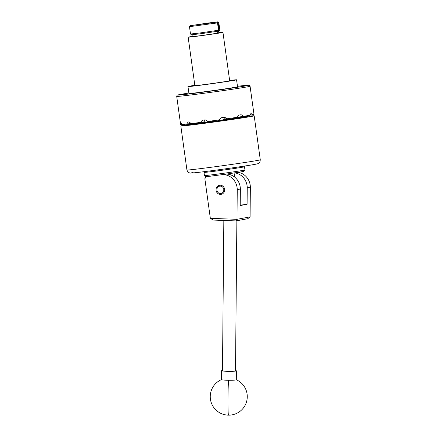 <?xml version="1.0" encoding="UTF-8"?>
<svg xmlns="http://www.w3.org/2000/svg" width="437" height="437" viewBox="0 0 437 437"><rect width="100%" height="100%" fill="white"/><g stroke="black" fill="none" stroke-linecap="round" stroke-linejoin="round"><path stroke-width="0.66" d="M219.707 185.255A4.61 4.304 -100.6 0 0 219.494 185.293A4.61 4.304 -100.6 0 0 216.097 190.499A4.61 4.304 -100.6 0 0 220.975 194.389A4.61 4.304 -100.6 0 0 221.193 194.356A4.61 4.304 -100.6 0 0 224.591 189.145A4.61 4.304 -100.6 0 0 219.707 185.255M207.783 176.455L206.248 176.739L204.849 178.717L210.344 218.336L236.985 219.325L237.253 189.631A14.814 13.82 -100.6 0 0 221.778 174.702M213.414 175.8L206.248 176.739M238.138 172.342A14.814 13.82 79.4 0 1 250.357 187.178L250.09 216.867L247.779 218.697L235.936 220.914L213.223 220.073L210.344 218.336M226.437 174.063A14.814 13.82 79.4 0 1 240.366 189.052L240.219 205.559L247.091 204.27L240.219 205.172M247.091 204.27L247.244 187.763A14.814 13.82 -100.6 0 0 234.658 172.872M235.936 220.914L236.985 219.325L250.09 216.867M247.244 187.763L250.357 187.178M237.253 189.631L240.366 189.052M223.831 220.467L222.477 370.729A6.517 0.486 0.5 0 0 226.688 371.215A6.517 0.486 0.5 0 0 235.51 370.844L236.865 220.74M236.313 379.758A7.407 0.552 -179.5 0 1 236.319 379.78A7.407 0.552 -179.5 0 1 236.313 379.802A7.407 0.552 -179.5 0 1 228.595 380.261A7.407 0.552 -179.5 0 1 221.504 379.644A7.407 0.552 -179.5 0 1 221.515 379.622M235.51 370.581A7.407 0.552 -179.5 0 1 236.401 370.855A7.407 0.552 -179.5 0 1 236.39 370.876A7.407 0.552 -179.5 0 1 228.835 371.335A7.407 0.552 -179.5 0 1 221.586 370.718A7.407 0.552 -179.5 0 1 221.592 370.696A7.407 0.552 -179.5 0 1 222.477 370.467M243.928 171.288A19.255 0.35 172.1 0 1 228.267 173.8A19.255 0.35 172.1 0 1 205.789 176.581L204.45 175.57A20.441 0.371 -7.9 0 0 204.45 175.57A20.441 0.371 -7.9 0 0 228.316 172.62A20.441 0.371 -7.9 0 0 244.944 169.949A20.441 0.371 -7.9 0 0 244.944 169.944L243.928 171.288M243.726 166.186L244.502 166.77A20.441 0.371 172.1 0 1 244.502 166.776A20.441 0.371 172.1 0 1 227.874 169.452A20.441 0.371 172.1 0 1 204.008 172.397A20.441 0.371 172.1 0 1 204.013 172.386L204.598 171.615M218.598 192.968A3.704 3.452 -100.6 0 0 223.334 191.767A3.704 3.452 -100.6 0 0 222.089 186.681A3.704 3.452 -100.6 0 0 217.353 187.883A3.704 3.452 -100.6 0 0 218.598 192.968M194.858 85.548A17.748 0.322 -7.9 0 0 194.689 85.619A17.748 0.322 -7.9 0 0 205.985 84.357A17.748 0.322 -7.9 0 0 229.846 80.741A17.748 0.322 -7.9 0 0 229.66 80.719M194.826 85.286A24.532 0.448 -7.9 0 0 187.97 86.553A24.532 0.448 -7.9 0 0 203.587 84.805A24.532 0.448 -7.9 0 0 236.564 79.807A24.532 0.448 -7.9 0 0 229.627 80.457M187.97 86.553L188.937 93.507A24.532 0.448 -7.9 0 0 204.554 91.759A24.532 0.448 -7.9 0 0 237.531 86.761L236.564 79.807M218.784 32.726A17.567 0.322 172.1 0 1 222.952 32.354A17.567 0.322 172.1 0 1 199.332 35.932A17.567 0.322 172.1 0 1 188.15 37.183A17.567 0.322 172.1 0 1 192.258 36.408M217.336 31.317L217.926 33.141L200.812 35.659L192.285 36.61L192.029 34.774M217.511 22.904L189.472 26.679L190.494 34.026L199.922 32.966L218.527 30.24L217.511 22.904L216.566 22.134L190.232 25.679L189.472 26.679M217.812 21.85L218.817 22.615L218.139 22.79L217.194 22.019L217.812 21.85L190.232 25.679M219.833 29.951L219.074 30.956L218.456 31.114L219.155 30.126L219.833 29.951L218.817 22.615M218.527 30.24L217.828 31.229L200.359 33.786L191.493 34.78L190.494 34.026M207.952 23.03L193.017 25.297L210.273 23.068L215.026 22.243L207.952 23.03M244.993 116.952A28.471 0.519 172.1 0 1 245.698 116.969A28.471 0.519 172.1 0 1 243.835 117.416A28.471 0.519 172.1 0 1 212.409 122.103A28.471 0.519 172.1 0 1 189.297 124.796A28.471 0.519 172.1 0 1 189.975 124.583M251.51 113.019L251.488 113.019A37.03 0.672 172.1 0 1 251.297 113.057A37.03 0.672 172.1 0 1 251.1 113.096L250.079 115.231A37.03 0.672 -7.9 0 1 243.152 116.368L237.619 117.269A3.556 2.764 83.4 0 0 237.51 117.067M251.488 113.019L252.701 114.74A37.03 0.672 -7.9 0 0 253.984 114.385L250.073 86.22A37.03 0.672 172.1 0 1 247.653 86.799A37.03 0.672 172.1 0 1 206.777 92.895A37.03 0.672 172.1 0 1 176.712 96.397L180.623 124.561A37.03 0.672 -7.9 0 0 180.683 124.594L180.738 122.699A37.03 0.672 172.1 0 0 180.907 122.693L181.841 124.567A37.03 0.672 -7.9 0 0 186.654 124.097L188.172 121.989M244.949 116.624A37.03 0.672 172.1 0 1 254.181 115.794A37.03 0.672 172.1 0 1 251.761 116.373A37.03 0.672 172.1 0 1 210.88 122.469A37.03 0.672 172.1 0 1 180.82 125.971A37.03 0.672 172.1 0 1 183.24 125.392A37.03 0.672 172.1 0 1 189.926 124.255M252.701 114.74L250.095 115.084M205.385 119.973A3.556 3.316 -100.6 0 0 203.975 122.032L200.84 122.365C201.282 121.071 202.145 120.306 203.434 120.088A37.03 0.672 172.1 0 0 204.44 119.951C205.767 119.831 206.848 120.333 207.69 121.464A37.03 0.672 -7.9 0 0 219.434 119.858C219.953 118.542 220.903 117.761 222.286 117.509A37.03 0.672 172.1 0 0 223.351 117.362C224.733 117.214 225.842 117.706 226.677 118.831L225.416 119.104A3.556 3.512 88.7 0 0 222.996 117.411M226.677 118.831A37.03 0.672 -7.9 0 0 237.46 117.247C237.87 115.942 238.629 115.177 239.738 114.953A37.03 0.672 172.1 0 0 240.574 114.822L240.65 114.811M188.227 121.983A37.03 0.672 172.1 0 0 188.904 121.907L191.28 123.562A37.03 0.672 -7.9 0 0 200.84 122.365M191.188 123.403L186.654 124.097M181.803 124.436L180.683 124.594M223.351 117.362L223.728 117.329M240.574 114.822C241.639 114.713 242.502 115.226 243.152 116.368M189.576 123.589L190.259 124.201L190.63 123.485M193.596 123.283A3.556 2.234 -98.7 0 0 193.591 123.289L196.066 123.638L198.294 122.693M203.822 121.808L207.597 122.196L211.049 121.104L210.672 120.907M217.937 120.164L221.761 120.257L225.361 118.859M231.736 118.17L234.762 118.345L237.892 116.979M241.683 116.603L243.119 116.974L244.387 116.095M217.713 33.01A0.858 0.311 82.5 0 0 217.752 32.278L217.61 31.267M218.456 31.114L217.959 31.18L217.905 33.141M216.348 22.161L217.194 22.019M218.139 22.79L219.155 30.126M218.56 31.093L218.811 32.928L217.948 33.136M221.504 379.6A18.518 18.518 0 0 0 228.535 415.15A18.518 0.776 -89.3 0 1 227.972 398.003A18.518 0.776 -89.3 0 1 228.595 380.261M257.863 160.379A37.03 0.672 -7.9 0 0 260.288 159.8C259.999 162.007 259.633 163.045 259.179 162.908C258.333 163.427 259.157 163.525 255.23 164.307C246.932 165.929 209.35 171.211 196.147 172.62C188.473 173.413 190.679 173.079 188.855 172.675C188.358 172.828 187.719 171.927 186.927 169.982A37.03 0.672 -7.9 0 0 216.987 166.481A37.03 0.672 -7.9 0 0 257.863 160.379M176.712 96.397C177.832 94.747 175.188 95.708 180.011 94.507L188.871 93.032A35.845 0.655 -7.9 0 0 180.066 94.496A35.845 0.655 -7.9 0 0 200.55 92.507A35.845 0.655 -7.9 0 0 246.397 85.767A35.845 0.655 -7.9 0 0 237.466 86.291L248.937 85.171L249.724 85.521L250.073 86.22M245.026 117.176L244.933 116.537A27.771 0.508 172.1 0 1 243.119 116.974A27.771 0.508 172.1 0 1 234.762 118.345A27.771 0.508 172.1 0 1 221.761 120.257A27.771 0.508 172.1 0 1 207.597 122.196A27.771 0.508 172.1 0 1 196.066 123.638A27.771 0.508 172.1 0 1 190.259 124.201A27.771 0.508 172.1 0 1 189.915 124.168L190.002 124.813M255.066 164.334A33.474 0.612 172.1 0 1 212.251 170.627A33.474 0.612 172.1 0 1 193.121 172.489M217.752 32.278L218.107 32.234M228.535 415.15A18.518 18.518 0 0 0 236.319 379.731M221.586 370.718L221.504 379.644M236.401 370.855L236.319 379.78M244.502 166.776L244.944 169.944M204.008 172.397L204.45 175.565M234.074 172.959L234.647 177.094M222.952 32.354L229.676 80.812M254.181 115.794L260.288 159.8M180.82 125.971L186.927 169.982M244.993 116.078L244.933 116.537M189.56 123.578L189.915 124.168M188.15 37.183L194.875 85.641"/></g></svg>
